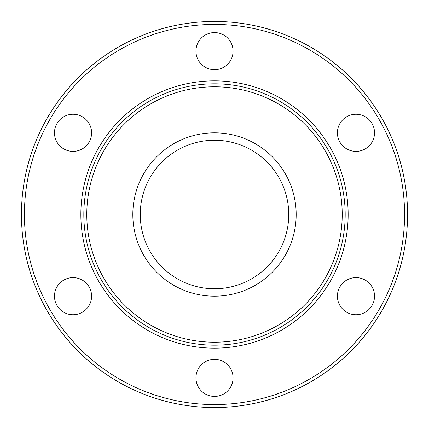 <?xml version="1.0" encoding="UTF-8"?>
<svg xmlns="http://www.w3.org/2000/svg" width="429" height="429" viewBox="0 0 429 429"><rect width="100%" height="100%" fill="white"/><g stroke="black" fill="none" stroke-linecap="round" stroke-linejoin="round"><path stroke-width="0.64" d="M342.208 214.5A127.708 127.708 0 0 0 214.5 86.792A127.708 127.708 0 0 0 86.792 214.5A127.708 127.708 0 0 0 214.5 342.208A127.708 127.708 0 0 0 342.208 214.5M83.821 214.5A130.679 130.679 0 0 1 214.5 83.821A130.679 130.679 0 0 1 345.179 214.5A130.679 130.679 0 0 1 214.5 345.179A130.679 130.679 0 0 1 83.821 214.5M404.579 214.5A190.079 190.079 0 0 0 214.5 24.421A190.079 190.079 0 0 0 24.421 214.5A190.079 190.079 0 0 0 214.5 404.579A190.079 190.079 0 0 0 404.579 214.5M21.45 214.5A193.05 193.05 0 0 1 214.5 21.45A193.05 193.05 0 0 1 407.55 214.5A193.05 193.05 0 0 1 214.5 407.55A193.05 193.05 0 0 1 21.45 214.5M296.176 214.5A81.676 81.676 0 0 1 214.5 296.176A81.676 81.676 0 0 1 132.824 214.5A81.676 81.676 0 0 1 214.5 132.824A81.676 81.676 0 0 1 296.176 214.5M140.251 214.5A74.249 74.249 0 0 0 214.5 288.749A74.249 74.249 0 0 0 288.749 214.5A74.249 74.249 0 0 0 214.5 140.251A74.249 74.249 0 0 0 140.251 214.5M195.935 377.852A18.565 18.565 0 0 0 214.5 396.412A18.565 18.565 0 0 0 233.065 377.852A18.565 18.565 0 0 0 214.5 359.288A18.565 18.565 0 0 0 195.935 377.852M54.472 296.176A18.565 18.565 0 0 0 73.037 314.736A18.565 18.565 0 0 0 91.597 296.176A18.565 18.565 0 0 0 73.037 277.611A18.565 18.565 0 0 0 54.472 296.176M54.472 132.824A18.565 18.565 0 0 0 73.037 151.389A18.565 18.565 0 0 0 91.597 132.824A18.565 18.565 0 0 0 73.037 114.264A18.565 18.565 0 0 0 54.472 132.824M195.935 51.148A18.565 18.565 0 0 0 214.5 69.713A18.565 18.565 0 0 0 233.065 51.148A18.565 18.565 0 0 0 214.5 32.588A18.565 18.565 0 0 0 195.935 51.148M337.403 132.824A18.565 18.565 0 0 0 355.963 151.389A18.565 18.565 0 0 0 374.528 132.824A18.565 18.565 0 0 0 355.963 114.264A18.565 18.565 0 0 0 337.403 132.824M337.403 296.176A18.565 18.565 0 0 0 355.963 314.736A18.565 18.565 0 0 0 374.528 296.176A18.565 18.565 0 0 0 355.963 277.611A18.565 18.565 0 0 0 337.403 296.176M348.15 214.5A133.65 133.65 0 0 1 214.5 348.15A133.65 133.65 0 0 1 80.85 214.5A133.65 133.65 0 0 1 214.5 80.85A133.65 133.65 0 0 1 348.15 214.5"/></g></svg>
